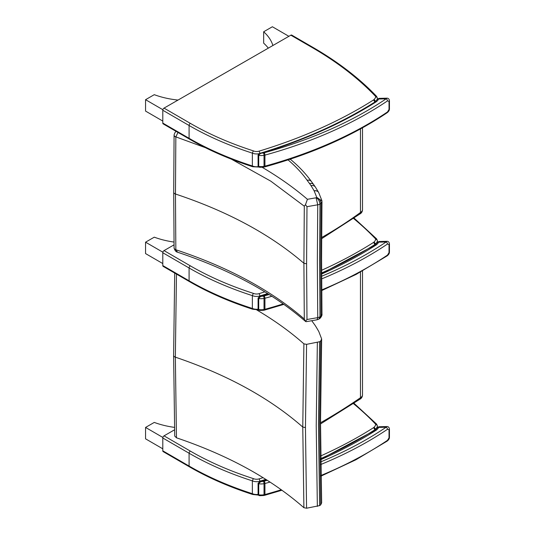 <?xml version="1.0" encoding="UTF-8"?>
<svg xmlns="http://www.w3.org/2000/svg" width="535" height="535" viewBox="0 0 535 535"><rect width="100%" height="100%" fill="white"/><g stroke="black" fill="none" stroke-linecap="round" stroke-linejoin="round"><path stroke-width="0.8" d="M231.414 159.176L270.797 181.158L304.295 206.189L305.485 204.684L306.983 206.684L317.736 204.805A6.039 3.337 0.7 0 0 319.983 204.062A12.118 6.848 0.3 0 0 321.06 203.34L321.976 201.621L321.582 258.525L321.976 314.045L320.01 318.345M174.089 135.128A3.491 1.913 0.7 0 0 174.076 135.268A3.491 1.913 0.7 0 0 175.841 136.96A1.712 1.251 46.3 0 1 175.841 136.88L205.427 147.687M173.708 192.232A3.491 2.013 0 0 0 173.701 192.272L174.089 134.987A3.491 1.986 4 0 0 175.841 136.88L177.988 132.473M318.706 192.56A5.236 4.059 150.1 0 0 318.693 192.533A5.236 4.059 150.1 0 0 314.159 190.875L316.733 197.308A0.802 0.461 180 0 1 316.673 197.462A6.888 3.979 180 0 1 316.299 197.716A0.802 0.461 180 0 1 316.091 197.783L307.424 199.301L305.485 204.684M316.733 197.308L321.943 200.986M316.673 197.462C319.174 198.518 320.639 200.478 321.06 203.34M316.299 197.716C318.439 199.167 319.669 201.28 319.983 204.062L319.589 261.12L319.983 316.78A6.039 3.631 179.3 0 1 317.736 317.629L306.983 319.509L305.485 321.294L304.295 319.007C270.857 290.137 228.037 267.052 175.841 249.758A1.712 1.177 42.9 0 1 175.841 249.684A3.491 2.113 179.2 0 1 174.076 247.886A3.491 2.113 179.2 0 1 174.076 247.845M316.091 197.783L317.736 204.798L317.342 261.909L317.736 317.629L317.094 319.776L306.12 321.695L305.485 321.294M317.094 319.776L318.927 319.094L319.983 316.78A12.118 7.142 179.7 0 0 321.06 316.011L320.672 260.371L321.06 203.353M306.983 319.509L306.595 263.788L303.907 263.287L304.295 206.189M306.595 263.788L306.983 206.684M175.841 249.684L175.467 194.018L175.841 136.96M177.566 252.212L175.841 249.758A3.491 2.033 175.9 0 1 174.089 248.16A3.491 2.033 175.9 0 1 174.089 248.153A3.491 2.033 175.9 0 1 174.089 248.026M321.963 313.858L321.976 314.038C322.19 315.128 321.602 316.506 320.211 318.171M174.089 248.16L173.708 192.272A3.491 2.013 0 0 0 175.467 194.018C227.609 211.345 270.422 234.43 303.907 263.287L304.295 319.007M360.47 128.928L360.47 212.475A454.182 262.224 180 0 1 321.635 237.52M362.509 209.626C362.429 211.706 361.486 213.197 359.694 214.107L360.47 212.475A6.982 4.033 180 0 0 362.509 209.626L362.509 127.805M321.642 502.813L320.706 504.866A12.144 7.008 180 0 1 319.616 505.608L306.575 508.223L303.893 507.708C270.837 478.678 228.358 455.372 176.463 437.804L174.724 436.052M176.463 437.804L175.353 357.166L176.463 273.933M256.833 309.999C274.448 320.385 290.137 331.66 303.893 343.838L302.77 427.064L303.893 507.708M303.893 343.838L306.575 344.346L305.452 427.579L306.575 508.223M306.575 344.346L319.616 341.731A12.144 7.008 -0 0 0 320.706 340.996L321.642 338.943L318.867 331.693A293.869 169.662 -0 0 0 315.79 326.45A69.838 40.319 -0 0 0 314.246 324.177A332.202 191.797 180 0 1 311.945 320.973L311.905 320.92M317.355 342.52L316.225 425.753L317.355 506.391M320.706 340.996L319.576 424.235L320.706 504.866M319.616 341.731L318.486 424.971L319.616 505.608M320.518 422.77A597.468 344.948 180 0 0 360.47 397.719L359.707 399.344C361.486 398.441 362.422 396.95 362.509 394.87A6.982 4.033 180 0 1 360.47 397.719L360.47 272.068M263.808 167.121L264.644 166.933A1.745 0.615 -105.4 0 0 264.932 166.158A6.982 4.033 180 0 1 264.022 166.365A1.745 0.428 79.7 0 1 263.808 167.121L259.936 167.294L258.719 166.412L258.719 155.364C259.682 153.94 260.759 153.184 261.949 153.117A420.597 242.83 -0 0 0 376.326 101.737A14.793 8.54 -0 0 0 378.64 99.029A1.745 1.371 -153.5 0 0 377.081 99.677L375.142 101.851L376.326 101.737L375.343 102.212M263.494 152.936A7.503 4.333 180 0 1 261.949 153.117L259.649 153.418L258.091 154.882A0.869 0.502 0 0 0 258.719 155.364A9.249 5.337 -0 0 0 264.022 155.324A6.982 4.033 -0 0 0 264.932 155.117A1.745 0.615 -105.4 0 0 264.176 152.783A5.236 3.023 180 0 1 263.494 152.936A1.745 0.428 79.7 0 1 264.022 155.324L264.022 166.365A9.249 5.337 180 0 1 258.719 166.412A0.869 0.502 -0 0 1 258.091 165.924L258.091 154.882A0.869 0.502 0 0 1 258.091 154.856M389.44 100.62A1.745 1.01 180 0 1 389.44 100.633C389.152 99.002 388.336 98.179 386.999 98.166L386.15 98.835A1.745 1.083 56 0 1 387.474 100.914L389.025 101.282L389.025 109.474L387.474 111.955A372.607 215.123 180 0 1 264.932 166.158L264.932 155.117A372.607 215.123 -0 0 0 387.474 100.914M264.644 166.933C311.985 153.819 352.812 135.756 387.126 112.745A1.745 1.083 -124 0 0 387.126 112.745A1.745 1.083 -124 0 0 387.474 111.955M264.176 152.783A370.862 214.114 180 0 0 386.15 98.835L378.64 99.029L378.847 98.38L377.081 99.677M313.095 47.475L291.729 35.089A1.745 1.01 120.1 0 0 290.853 35.176L312.219 47.562L313.095 47.475C338.22 62.04 359.4 78.351 376.633 96.394L375.389 96.193A1.745 1.01 180 0 1 375.65 96.855A1.745 1.418 11.5 0 1 377.382 98.393A3.491 2.013 -0 0 0 377.409 98.159L376.593 96.36M375.65 96.855A11.302 6.527 180 0 1 373.885 99.67A5.236 3.023 180 0 1 373.377 100.045A417.106 240.817 180 0 1 259.02 151.164A5.236 3.023 180 0 1 253.329 150.857L252.366 153.13L252.366 165.95A285.068 164.586 180 0 1 189.089 138.311L162.794 123.077L162.794 110.25L189.089 125.491A1.745 1.01 -59.9 0 1 190.326 123.351L164.031 108.117A1.745 1.01 120.1 0 0 162.794 110.25M258.913 153.712A6.982 4.033 -0 0 1 252.366 153.13A285.068 164.586 -0 0 1 189.089 125.491L189.089 138.311A1.745 1.01 120.1 0 0 189.45 139.113C208.322 150.034 229.415 159.243 252.721 166.746L252.366 165.95A6.982 4.033 180 0 0 258.345 166.639M162.794 123.077A1.745 1.01 120.1 0 0 163.155 123.873L189.45 139.113M164.031 108.117L290.853 35.176M268.302 48.143A64.447 37.209 180 0 0 263.668 43.161L263.668 31.759A64.447 37.209 180 0 1 272.89 45.508M288.88 36.313L272.382 26.75L263.668 31.759M162.874 109.722L145.56 99.691L154.274 94.675A64.447 37.209 -0 0 0 178.041 100.058M145.56 99.691L145.56 111.086L162.794 121.077M376.633 238.891L375.389 238.69A1.745 1.01 180 0 1 375.65 239.346A1.745 1.418 11.5 0 1 377.382 240.89A3.491 2.013 -0 0 0 377.409 240.656L376.593 238.851M264.845 291.849A417.106 240.817 180 0 1 259.02 293.655A5.236 3.023 180 0 1 253.329 293.354L252.366 295.621L252.366 308.448A285.068 164.586 180 0 1 189.089 280.808L162.794 265.567L162.794 252.741L189.089 267.981A1.745 1.01 -59.9 0 1 190.326 265.848L164.031 250.607A1.745 1.01 120.1 0 0 162.794 252.741M259.02 293.655A1.745 0.662 73.1 0 1 259.829 295.975A6.982 4.033 -0 0 1 252.366 295.621A285.068 164.586 -0 0 1 189.089 267.981L189.089 280.808A1.745 1.01 120.1 0 0 189.45 281.604C208.322 292.525 229.415 301.74 252.721 309.243L252.366 308.448A6.982 4.033 180 0 0 258.091 309.17M162.794 265.567A1.745 1.01 120.1 0 0 163.155 266.37L189.45 281.604M164.031 250.607L174.035 244.856M321.615 274.047A420.597 242.83 -0 0 0 376.326 244.876A14.793 8.54 -0 0 0 378.64 242.161A1.745 1.371 -153.5 0 0 377.081 242.81L375.142 244.983L376.326 244.876L375.343 245.351M263.494 296.076A1.745 0.428 79.7 0 1 264.022 298.456A6.982 4.033 -0 0 0 264.932 298.249A1.745 0.615 -105.4 0 0 264.176 295.915A5.236 3.023 180 0 1 263.494 296.076A7.503 4.333 180 0 1 261.949 296.25L259.649 296.557L258.091 298.015A0.869 0.502 -0 0 0 258.719 298.503C259.682 297.072 260.759 296.323 261.949 296.25A420.597 242.83 -0 0 0 268.59 294.17M389.025 244.421A1.745 1.01 180 0 0 389.44 243.773A1.745 1.01 180 0 1 389.44 243.773A1.745 1.01 180 0 1 389.44 243.766C389.152 242.134 388.336 241.312 386.999 241.305L386.15 241.967A1.745 1.083 56 0 1 387.474 244.047L389.025 244.421L389.025 252.614L387.474 255.095A372.607 215.123 180 0 1 321.709 289.923M263.808 310.26L259.936 310.427L258.719 309.544L258.719 298.503A9.249 5.337 -0 0 0 264.022 298.456L264.022 309.504A1.745 0.428 79.7 0 1 263.808 310.26L264.644 310.066A1.745 0.615 -105.4 0 0 264.932 309.297A6.982 4.033 180 0 1 264.022 309.504A9.249 5.337 180 0 1 258.719 309.544A0.869 0.502 -0 0 1 258.091 309.063A0.869 0.502 -0 0 0 258.091 309.063L258.091 298.015A0.869 0.502 -0 0 1 258.091 297.988M321.709 290.572L356.203 274.361L387.126 255.884A1.745 1.083 -124 0 0 387.474 255.095M321.622 276.254A370.862 214.114 180 0 0 386.15 241.967L378.64 242.161L378.847 241.519L377.081 242.81M162.874 252.212L145.56 242.181L154.274 237.172A64.447 37.209 -0 0 0 174.002 242.061M145.56 242.181L145.56 253.583L162.794 263.568M376.633 424.135L375.389 423.934A1.745 1.01 180 0 1 375.65 424.596A1.745 1.418 11.5 0 1 377.382 426.141A3.491 2.013 -0 0 0 377.409 425.9L376.593 424.101M263.1 477.648A417.106 240.817 180 0 1 259.02 478.905A5.236 3.023 180 0 1 253.329 478.598L252.366 480.871L252.366 493.691A285.068 164.586 180 0 1 189.089 466.052L162.794 450.818L162.794 437.991L189.089 453.232A1.745 1.01 -59.9 0 1 190.326 451.092L164.031 435.858A1.745 1.01 120.1 0 0 162.794 437.991M259.02 478.905A1.745 0.662 73.1 0 1 259.829 481.219A6.982 4.033 -0 0 1 252.366 480.871A285.068 164.586 -0 0 1 189.089 453.232L189.089 466.052A1.745 1.01 120.1 0 0 189.45 466.854C208.322 477.775 229.415 486.984 252.721 494.487L252.366 493.691A6.982 4.033 180 0 0 258.091 494.414M162.794 450.818A1.745 1.01 120.1 0 0 163.155 451.614L189.45 466.854M164.031 435.858L174.557 429.806M320.753 459.679A420.597 242.83 -0 0 0 376.326 430.12A14.793 8.54 -0 0 0 378.64 427.411A1.745 1.371 -153.5 0 0 377.081 428.053L375.142 430.227L376.326 430.12L375.343 430.595M263.494 481.319A1.745 0.428 79.7 0 1 264.022 483.707A6.982 4.033 -0 0 0 264.932 483.5A1.745 0.615 -105.4 0 0 264.176 481.166A5.236 3.023 180 0 1 263.494 481.319A7.503 4.333 180 0 1 261.949 481.5L259.649 481.801L258.091 483.265A0.869 0.502 -0 0 0 258.719 483.747C259.682 482.316 260.759 481.567 261.949 481.5A420.597 242.83 -0 0 0 266.825 479.982M389.025 429.665A1.745 1.01 180 0 0 389.44 429.016L389.44 429.016A1.745 1.01 180 0 1 389.44 429.016C389.152 427.385 388.336 426.562 386.999 426.549L386.15 427.218A1.745 1.083 56 0 1 387.474 429.297L389.025 429.665L389.025 437.857L387.474 440.338A372.607 215.123 180 0 1 321 475.461M263.808 495.504L259.943 495.678L258.719 494.795L258.719 483.747A9.249 5.337 -0 0 0 264.022 483.707L264.022 494.748A1.745 0.428 79.7 0 1 263.808 495.504L264.644 495.316A1.745 0.615 -105.4 0 0 264.932 494.541A6.982 4.033 180 0 1 264.022 494.748A9.249 5.337 180 0 1 258.719 494.795A0.869 0.502 -0 0 1 258.091 494.307L258.091 483.265A0.869 0.502 -0 0 1 258.091 483.239M321.013 476.11L355.889 459.779L387.126 441.128A1.745 1.083 -124 0 0 387.474 440.338M320.786 461.845A370.862 214.114 180 0 0 386.15 427.218L378.64 427.411L378.847 426.763L377.081 428.06M162.874 437.463L145.56 427.432L154.274 422.416A64.447 37.209 -0 0 0 174.497 427.378M145.56 427.432L145.56 438.827L162.794 448.818M307.424 199.301C294.056 187.832 278.982 177.172 262.197 167.321M318.673 192.5A5.236 4.059 150.3 0 0 318.653 192.46L321.876 200.578M315.443 187.136A5.236 4.012 147.6 0 0 315.429 187.116L318.653 192.46A5.236 4.059 150.3 0 0 314.105 190.781A75.094 43.355 -0 0 0 314.159 190.875M313.751 184.695A5.236 3.919 142.9 0 0 313.731 184.669L315.429 187.116A5.236 4.012 147.6 0 0 311.009 185.645A288.606 166.626 180 0 1 314.105 190.781M311.43 181.552A5.236 3.946 144.3 0 0 311.41 181.525L313.731 184.669A5.236 3.919 142.9 0 0 309.551 183.552A64.608 37.303 180 0 1 311.009 185.645M311.39 181.499A5.236 3.952 144.4 0 0 311.377 181.479L311.41 181.532A5.236 3.946 144.3 0 0 307.164 180.308A337.465 194.834 0 0 0 309.551 183.552M291.14 159.905A5.236 3.524 130.1 0 0 291.1 159.878C299.118 166.619 305.88 173.821 311.377 181.479A5.236 3.952 144.4 0 0 307.117 180.248L307.164 180.308M288.057 159.885C295.621 166.298 301.974 173.086 307.117 180.248M290.237 159.162L291.1 159.878A5.236 3.524 130.1 0 0 289.803 159.31M173.614 355.38A3.491 2.013 -0 0 0 173.614 355.421A3.491 2.013 -0 0 0 175.353 357.166C227.235 374.747 269.707 398.047 302.77 427.064L305.452 427.579M389.025 101.282A1.745 1.01 180 0 0 389.44 100.633L389.44 108.826A1.745 1.01 180 0 1 389.025 109.474M312.219 47.562A375.884 217.016 180 0 1 375.389 96.193M373.885 99.67A1.745 1.19 48.6 0 1 375.343 101.643A13.047 7.53 -0 0 0 377.382 98.393L377.382 99.169M373.377 100.045A1.745 1.057 57.6 0 1 374.667 102.152A6.982 4.033 -0 0 0 375.343 101.643L375.343 101.71M259.02 151.164A1.745 0.662 73.1 0 1 259.829 153.364M253.329 150.857A283.323 163.576 180 0 1 190.326 123.351M353.582 218.507A375.884 217.016 180 0 1 375.389 238.69M375.65 239.346A11.302 6.527 180 0 1 373.885 242.161A1.745 1.19 48.6 0 1 375.343 244.141A13.047 7.53 -0 0 0 377.382 240.89L377.382 242.301M373.885 242.161A5.236 3.023 180 0 1 373.377 242.542A1.745 1.057 57.6 0 1 374.667 244.642A6.982 4.033 -0 0 0 375.343 244.141L375.343 244.843M259.829 296.497L259.829 295.975A418.851 241.82 -0 0 0 267.6 293.554M321.609 272.99A418.851 241.82 -0 0 0 374.667 244.642L374.667 245.284M373.377 242.542A417.106 240.817 180 0 1 321.602 270.289M253.329 293.354A283.323 163.576 180 0 1 190.326 265.848M283.189 303.907A372.607 215.123 180 0 1 264.932 309.297L264.932 298.249A372.607 215.123 -0 0 0 271.9 296.283M269.145 294.524A370.862 214.114 180 0 1 264.176 295.915M321.635 278.909A372.607 215.123 -0 0 0 387.474 244.047M389.44 243.766L389.44 251.965A1.745 1.01 180 0 1 389.025 252.614M353.428 403.624A375.884 217.016 180 0 1 375.389 423.934M375.65 424.596A11.302 6.527 180 0 1 373.885 427.411A1.745 1.19 48.6 0 1 375.343 429.384A13.047 7.53 -0 0 0 377.382 426.141L377.382 427.552M373.885 427.411A5.236 3.023 180 0 1 373.377 427.786A1.745 1.057 57.6 0 1 374.667 429.893A6.982 4.033 -0 0 0 375.343 429.384L375.343 430.093M259.829 481.747L259.829 481.219A418.851 241.82 -0 0 0 265.841 479.36M320.739 458.622A418.851 241.82 -0 0 0 374.667 429.893L374.667 430.528M373.377 427.786A417.106 240.817 180 0 1 320.712 455.94M253.329 478.598A283.323 163.576 180 0 1 190.326 451.092M281.303 489.746A372.607 215.123 180 0 1 264.932 494.541L264.932 483.5A372.607 215.123 -0 0 0 270.055 482.062M267.313 480.29A370.862 214.114 180 0 1 264.176 481.166M320.819 464.494A372.607 215.123 -0 0 0 387.474 429.297M389.44 429.016L389.44 437.209A1.745 1.01 180 0 1 389.025 437.857M174.089 134.987C174.657 132.84 175.5 131.577 176.624 131.209M174.089 248.153C174.945 250.668 176.089 252.012 177.513 252.192C229.789 269.627 272.516 292.752 305.692 321.575M318.927 319.094L320.05 318.312M359.821 214.02L321.629 238.71M174.724 436.092L173.614 355.421L174.704 273.057M321.649 502.933L320.518 422.362L321.649 339.17M362.509 394.87L362.509 270.937M359.801 399.284L320.518 423.954M375.142 101.851C341.892 122.93 303.399 140.117 259.649 153.418M259.936 167.294C258.82 167.221 258.204 166.766 258.091 165.924M389.44 108.826C389.487 110.217 388.711 111.521 387.126 112.751M378.847 98.38L386.986 98.166M377.409 99.135L377.409 98.159M259.522 167.081L252.687 166.733M354.123 218.12L376.613 238.871M377.409 242.275L377.409 240.656M258.412 309.845L252.687 309.23M375.142 244.983L321.609 273.566M268.162 293.902L259.649 296.557M259.936 310.427C258.82 310.353 258.204 309.899 258.091 309.056M264.644 310.066L283.851 304.375M389.44 251.965C389.487 253.349 388.711 254.66 387.126 255.884M378.847 241.519L386.986 241.305M353.983 403.25L376.613 424.121M377.409 427.518L377.409 425.9M258.412 495.089L252.687 494.474M375.142 430.227L320.746 459.197M266.403 479.708L259.649 481.801M259.936 495.671C258.82 495.604 258.204 495.149 258.091 494.307M264.644 495.316L281.965 490.22M389.44 437.209C389.487 438.6 388.711 439.904 387.126 441.128M378.847 426.763L386.986 426.549"/></g></svg>
